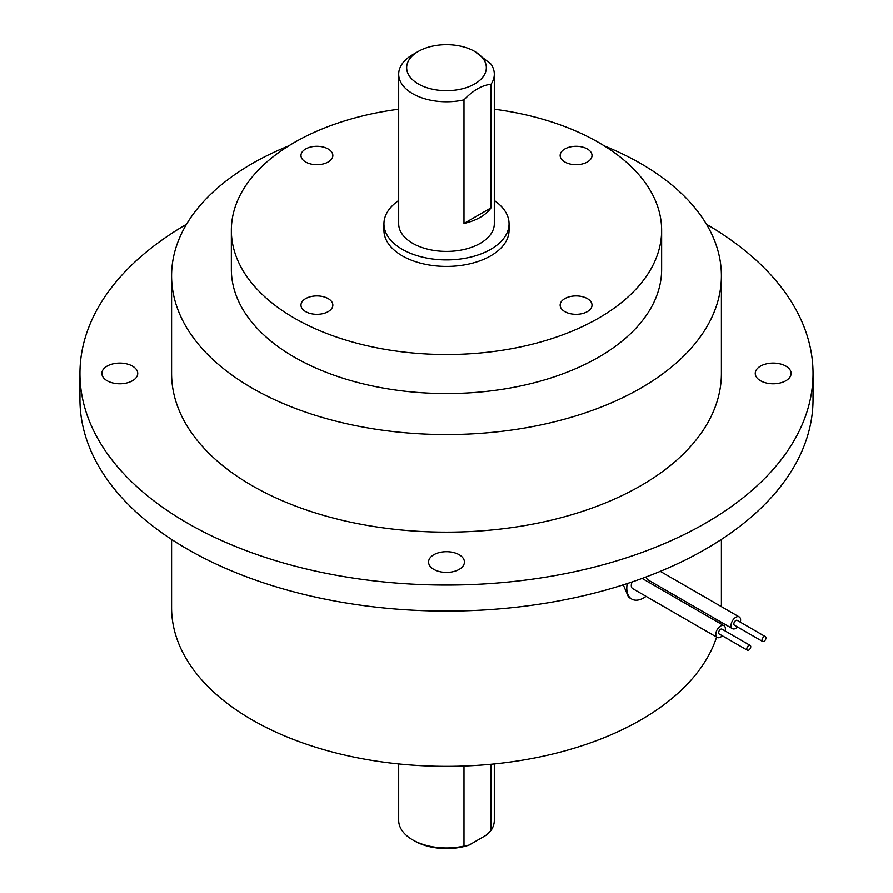 <?xml version="1.0" encoding="UTF-8"?>
<svg xmlns="http://www.w3.org/2000/svg" width="893" height="893" viewBox="0 0 893 893"><rect width="100%" height="100%" fill="white"/><g stroke="black" fill="none" stroke-linecap="round" stroke-linejoin="round"><path stroke-width="1.34" d="M418.326 83.92A39.839 23.006 0 0 0 474.674 83.92A39.839 23.006 0 0 0 474.674 51.392L491.005 64.073A47.809 27.605 180 0 1 494.309 74.164A47.809 27.605 180 0 1 491.005 84.255C482.008 85.17 473 90.36 463.98 99.849A47.809 27.605 180 0 1 412.689 93.676A47.809 27.605 180 0 1 398.691 74.164A47.809 27.605 180 0 1 412.689 54.64L418.326 51.392A39.839 23.006 0 0 0 418.326 83.92M469.059 845.124A45.42 26.221 180 0 1 414.385 840.905L412.689 839.922A47.809 27.605 0 0 0 463.98 846.095L469.059 845.124L485.926 835.379L491.005 830.501A47.809 27.605 0 0 0 494.309 820.41L494.309 763.95M398.691 763.95L398.691 820.41A47.809 27.605 0 0 0 412.689 839.922L414.385 840.905M748.792 650.104A2.791 1.607 -60 0 1 747.396 650.249A2.791 1.607 -60 0 1 746.961 648.005A2.791 1.607 -60 0 1 748.792 645.55A2.791 1.607 -60 0 1 750.176 645.416A2.791 1.607 -60 0 1 750.611 647.648A2.791 1.607 -60 0 1 748.792 650.104M747.396 650.249L719.222 633.985A2.791 1.607 -60 0 1 718.787 631.742A2.791 1.607 -60 0 1 720.618 629.286A2.791 1.607 -60 0 1 722.013 629.152L750.176 645.416M722.303 635.76A6.776 3.907 -60 0 1 720.618 637.1A6.776 3.907 -60 0 1 717.224 637.435A6.776 3.907 -60 0 1 716.186 631.998A6.776 3.907 -60 0 1 720.618 626.038A6.776 3.907 -60 0 1 724 625.703A6.776 3.907 -60 0 1 725.094 630.927M632.144 581.935A6.776 3.907 120 0 0 632.713 588.632L717.224 637.435M763.995 636.765A2.791 1.607 120 0 0 762.175 639.232A2.791 1.607 120 0 0 762.6 641.464A2.791 1.607 120 0 0 763.995 641.319A2.791 1.607 120 0 0 765.826 638.863A2.791 1.607 120 0 0 765.39 636.631A2.791 1.607 120 0 0 763.995 636.765M765.39 636.631L737.216 620.367A2.791 1.607 120 0 0 735.832 620.501A2.791 1.607 120 0 0 734.001 622.968A2.791 1.607 120 0 0 734.437 625.2L762.6 641.464M740.308 622.153A6.776 3.907 120 0 0 739.214 616.918A6.776 3.907 120 0 0 735.832 617.253A6.776 3.907 120 0 0 731.4 623.225A6.776 3.907 120 0 0 732.439 628.65A6.776 3.907 120 0 0 735.832 628.315A6.776 3.907 120 0 0 737.518 626.975M646.521 576.8A6.776 3.907 120 0 0 647.927 579.847L732.439 628.65M627.221 583.575A23.91 13.797 120 0 0 631.753 599.08A23.91 13.797 120 0 0 643.708 597.897A23.91 13.797 120 0 0 646.063 596.345M623.281 584.848L628.572 597.238L631.753 599.08M328.178 311.635A15.94 9.198 0 0 0 332.843 305.127A15.94 9.198 0 0 0 323.009 296.621A15.94 9.198 0 0 0 305.64 298.619A15.94 9.198 0 0 0 300.974 305.127A15.94 9.198 0 0 0 310.809 313.622A15.94 9.198 0 0 0 328.178 311.635M305.64 161.99A15.94 9.198 0 0 0 323.009 163.988A15.94 9.198 0 0 0 332.843 155.482A15.94 9.198 0 0 0 328.178 148.975A15.94 9.198 0 0 0 310.809 146.988A15.94 9.198 0 0 0 300.974 155.482A15.94 9.198 0 0 0 305.64 161.99M564.822 148.975A15.94 9.198 0 0 0 560.157 155.482A15.94 9.198 0 0 0 569.991 163.988A15.94 9.198 0 0 0 587.36 161.99A15.94 9.198 0 0 0 592.026 155.482A15.94 9.198 0 0 0 582.191 146.988A15.94 9.198 0 0 0 564.822 148.975M587.36 298.619A15.94 9.198 0 0 0 569.991 296.621A15.94 9.198 0 0 0 560.157 305.127A15.94 9.198 0 0 0 564.822 311.635A15.94 9.198 0 0 0 582.191 313.622A15.94 9.198 0 0 0 592.026 305.127A15.94 9.198 0 0 0 587.36 298.619M459.181 569.377A17.927 10.348 0 0 0 464.427 562.054A17.927 10.348 0 0 0 453.365 552.488A17.927 10.348 0 0 0 433.819 554.732A17.927 10.348 0 0 0 428.573 562.054A17.927 10.348 0 0 0 439.635 571.62A17.927 10.348 0 0 0 459.181 569.377M107.127 380.753A17.927 10.348 0 0 0 126.661 382.997A17.927 10.348 0 0 0 137.734 373.441A17.927 10.348 0 0 0 132.477 366.119A17.927 10.348 0 0 0 112.942 363.875A17.927 10.348 0 0 0 101.869 373.441A17.927 10.348 0 0 0 107.127 380.753M785.873 366.119A17.927 10.348 0 0 0 766.339 363.875A17.927 10.348 0 0 0 755.266 373.441A17.927 10.348 0 0 0 760.523 380.753A17.927 10.348 0 0 0 780.058 382.997A17.927 10.348 0 0 0 791.131 373.441A17.927 10.348 0 0 0 785.873 366.119M398.691 74.164L398.691 223.797A47.809 27.605 0 0 0 412.689 243.32A47.809 27.605 0 0 0 464.795 249.303A47.809 27.605 0 0 0 494.309 223.797L494.309 74.164M491.005 84.255L491.005 207.868A47.809 27.605 0 0 1 463.98 223.462L491.005 207.868M463.98 99.849L463.98 223.462M398.691 200.512A62.555 36.111 0 0 0 383.945 223.797A62.555 36.111 0 0 0 402.274 249.337A62.555 36.111 0 0 0 470.432 257.162A62.555 36.111 0 0 0 509.055 223.797A62.555 36.111 0 0 0 494.309 200.512M383.945 223.797L383.945 230.305A62.555 36.111 0 0 0 402.274 255.844A62.555 36.111 0 0 0 470.432 263.669A62.555 36.111 0 0 0 509.055 230.305L509.055 223.797M398.691 109.203A215.146 124.216 0 0 0 231.354 230.305A215.146 124.216 0 0 0 294.366 318.131A215.146 124.216 0 0 0 528.835 345.066A215.146 124.216 0 0 0 661.646 230.305A215.146 124.216 0 0 0 598.634 142.478A215.146 124.216 0 0 0 494.309 109.203M231.354 230.305L231.354 269.34A215.146 124.216 0 0 0 294.366 357.167A215.146 124.216 0 0 0 528.835 384.102A215.146 124.216 0 0 0 661.646 269.34L661.646 230.305M288.651 145.905A274.91 158.72 0 0 0 171.59 275.848A274.91 158.72 0 0 0 252.116 388.075A274.91 158.72 0 0 0 551.707 422.478A274.91 158.72 0 0 0 721.41 275.848A274.91 158.72 0 0 0 640.884 163.62A274.91 158.72 0 0 0 604.349 145.905M171.59 275.848L171.59 373.441A274.91 158.72 0 0 0 252.116 485.669A274.91 158.72 0 0 0 551.707 520.072A274.91 158.72 0 0 0 721.41 373.441L721.41 275.848M186.525 224.266A366.543 211.619 0 0 0 79.957 373.441A366.543 211.619 0 0 0 187.318 523.075A366.543 211.619 0 0 0 586.768 568.953A366.543 211.619 0 0 0 813.043 373.441A366.543 211.619 0 0 0 706.475 224.266M79.957 373.441L79.957 399.461A366.543 211.619 0 0 0 187.318 549.106A366.543 211.619 0 0 0 586.768 594.972A366.543 211.619 0 0 0 813.043 399.461L813.043 373.441M463.98 766.049L463.98 846.095M491.005 764.274L491.005 830.501M171.59 539.439L171.59 607.653A274.91 158.72 0 0 0 252.116 719.881A274.91 158.72 0 0 0 527.596 759.307A274.91 158.72 0 0 0 716.632 637.089M720.048 623.414A274.91 158.72 0 0 0 720.338 621.662M474.674 51.392A39.839 23.006 0 0 0 418.326 51.392M655.228 585.998A23.91 13.797 120 0 0 656.065 584.558M721.41 539.439L721.41 606.637M739.214 616.918L660.295 571.353M724 625.703L642.123 578.43"/></g></svg>
